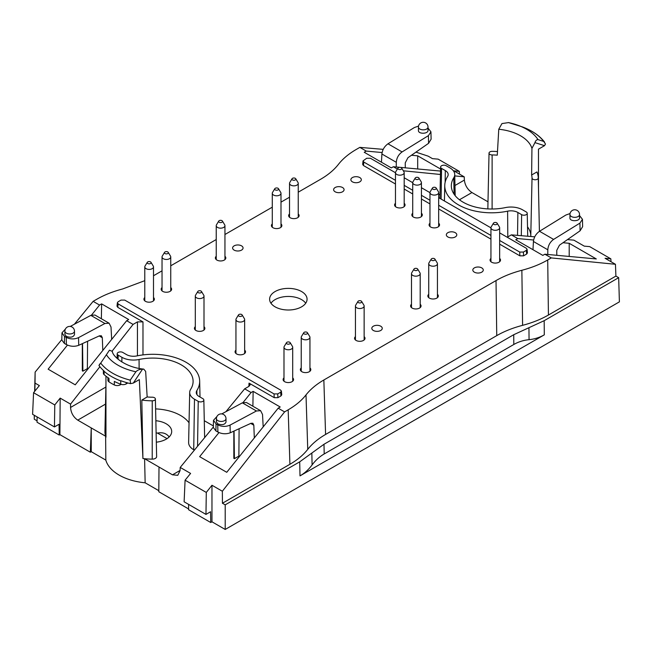 <?xml version="1.0" encoding="UTF-8"?>
<svg xmlns="http://www.w3.org/2000/svg" width="652" height="652" viewBox="0 0 652 652"><rect width="100%" height="100%" fill="white"/><g stroke="black" fill="none" stroke-linecap="round" stroke-linejoin="round"><path stroke-width="0.98" d="M130.237 380.132L135.885 371.779C137.719 369.969 139.911 369.113 142.47 369.219L133.301 383.083L130.441 383.645A58.354 33.692 180 0 1 120.995 380.76L120.734 380.907A58.362 33.692 180 0 1 104.1 371.298L103.945 370.915A58.354 33.692 180 0 1 98.949 365.462L100.726 363.091A56.806 32.796 0 0 0 130.237 380.132L130.449 383.637M142.47 369.219L143.733 369.113C125.314 367.435 112.413 356.155 112.364 351.404L109.479 350.173L100.726 363.091M105.95 376.147L105.966 437.199A47.906 27.661 0 0 1 105.64 436.237L105.82 460.092A47.645 27.506 0 0 0 145.151 482.806L158.819 490.695M143.733 369.113L145.665 371.412L147.156 396.978A40.432 23.342 0 0 0 152.315 397.207A3.121 1.801 0 0 1 155.396 398.991L156.627 456.587A4.352 2.518 180 0 1 152.218 459.13L152.234 400.817A3.121 1.801 0 0 0 155.396 398.991M147.156 396.978L141.818 400.059L142.918 458.535L139.341 379.594L133.301 383.083M428.731 294.313A5.224 3.015 0 0 0 427.859 295.984A5.224 3.015 0 0 0 429.391 298.119A5.224 3.015 0 0 0 435.088 298.771A5.224 3.015 0 0 0 438.315 295.984A5.224 3.015 0 0 0 437.443 294.313M196.847 390.589A46.838 27.042 180 0 0 199.667 381.004A46.838 27.042 180 0 0 136.822 355.927A9.78 5.648 180 0 1 126.553 354.615L122.804 352.447A3.284 1.899 0 0 0 119.243 352.031A3.284 1.899 0 0 0 117.197 353.767A3.284 1.899 0 0 0 118.159 355.128L121.916 357.296A16.349 9.438 0 0 0 139.063 359.488A40.269 23.252 180 0 1 193.106 381.624A40.269 23.252 180 0 1 190.677 389.285A16.349 9.438 0 0 0 189.691 392.398A16.349 9.438 0 0 0 194.483 399.195L198.232 401.355A3.284 1.899 0 0 0 201.827 401.762A3.284 1.899 0 0 0 203.84 399.994A3.284 1.899 0 0 0 202.878 398.674L199.121 396.514A9.78 5.648 180 0 1 196.26 392.585A9.78 5.648 180 0 1 196.847 390.589L196.928 394.574M206.293 492.431L211.965 485.251L211.965 521.804L210.735 522.513L210.572 511.747L205.967 514.412L206.293 492.431L185.086 480.19L190.596 473.425L180.213 467.427L213.334 427.027M569.954 218.029C569.726 221.713 579.767 221.509 579.538 217.841L579.538 214.557A4.792 2.763 180 0 1 574.746 217.328A4.792 2.763 180 0 1 569.954 214.557L569.954 218.029M533.613 240.017L517.769 238.567L511.355 234.859L534.73 236.831M567.468 239.602L573.874 240.148L584.265 246.138L589.661 246.611L610.859 258.852L605.072 258.29L615.455 264.288L551.29 257.915L547.713 259.985L548.43 315.03L615.904 276.081L615.455 264.288M511.355 234.859L507.223 237.246M492.105 209.007L492.113 154.948A40.432 23.342 180 0 1 497.28 155.176L498.772 129.243L501.958 123.57L508.544 122.6A49.413 28.525 180 0 1 518.201 125.355A49.413 28.525 180 0 1 538.006 139.609C536.612 139.65 535.594 140.661 534.958 142.625L531.942 148.395L531.624 175.005A40.432 23.342 180 0 1 532.024 177.988L530.793 235.608A4.352 2.518 0 0 0 531.119 236.529M532.986 249.708L533.426 241.476C533.955 237.214 535.985 233.815 539.522 231.281L553.597 239.406L579.913 223.123L582.456 219.325L582.627 226.668L580.084 230.808L559.449 245.201L556.759 250.319L556.792 255.307M499.652 232.87L526.303 248.257L527.069 249.243L526.311 250.392L523.409 252.063L519.717 252.063L499.652 240.474M490.94 235.445L438.674 205.274M429.961 200.245L421.428 195.315M412.716 190.286L404.183 185.355M395.471 180.327L363.816 162.055L363.05 160.889L366.709 158.249L370.401 158.249L395.471 172.723M519.717 252.063L519.88 255.837L499.652 244.158M490.94 239.129L438.674 208.95M429.961 203.921L421.428 198.999M412.716 193.97L404.183 189.039M395.471 184.011L363.433 165.518L363.816 162.055M225.999 418.674L225.999 422.146C224.744 424.737 222.022 425.308 217.817 423.865L216.415 421.95L216.415 418.674A4.792 2.763 0 0 0 217.817 420.63A4.792 2.763 0 0 0 223.041 421.233A4.792 2.763 0 0 0 225.999 418.674A4.792 4.792 0 0 0 221.207 413.881A4.792 4.792 0 0 0 216.415 418.674M544.298 334.843C539.677 337.5 534.591 339.113 529.057 339.668C523.515 340.222 518.438 341.827 513.809 344.484L324.199 453.955C319.586 456.636 315.552 460.288 312.096 464.925C308.649 469.562 304.614 473.213 300.002 475.887L544.298 334.843L544.176 320.686L513.727 334.712L513.809 344.484M54.776 404.949L60.171 398.119L59.902 434.639L59.218 435.031L59.055 424.273L54.45 426.93L54.776 404.949L33.57 392.708L39.364 385.593L35.037 383.099L34.866 391.118M492.113 154.948A3.121 1.801 180 0 1 489.033 153.122A3.121 1.801 180 0 1 492.195 151.345A46.675 26.952 180 0 1 497.492 151.557M352.398 181.835A5.224 3.015 0 0 0 358.095 182.495A5.224 3.015 0 0 0 361.322 179.699A5.224 3.015 0 0 0 356.098 176.684A5.224 3.015 0 0 0 350.866 179.699A5.224 3.015 0 0 0 352.398 181.835M615.904 276.081L618.666 277.679L619.4 301.86L225.209 529.448L225.209 504.844L299.7 461.836L323.995 444.257L513.727 334.712M120.27 384.052L120.27 384.843L121.117 384.354M402.08 151.932L387.997 143.799C384.468 146.333 382.439 149.732 381.901 154.002L396.294 162.307C396.644 157.939 398.568 154.475 402.08 151.932L428.397 135.649L428.568 143.326L431.102 139.186L430.939 131.851L428.397 135.649M487.989 201.81L471.95 192.552C467.549 189.536 465.023 185.38 464.371 180.082L464.224 176.839L453.841 170.84L459.342 171.378L459.464 174.092M301.232 367.924A5.224 3.015 0 0 0 300.36 369.594A5.224 3.015 0 0 0 301.892 371.73A5.224 3.015 0 0 0 307.589 372.382A5.224 3.015 0 0 0 310.817 369.594A5.224 3.015 0 0 0 309.945 367.924M387.997 143.799L414.362 127.547L418.543 126.08M381.469 162.226L381.901 154.002M428.022 128.069L430.939 131.851M210.735 522.513L188.558 509.709L188.64 504.403M188.575 508.927L158.811 491.747L158.998 467.036L172.487 474.827L177.768 475.308L180.058 470.671L180.213 467.427M508.356 122.552L522.179 126.83A56.806 32.796 180 0 1 543.711 141.419L538.006 139.609M507.615 211.167A46.838 27.042 0 0 1 444.762 185.421A46.838 27.042 0 0 1 447.582 176.505A9.78 5.648 0 0 0 448.177 174.646A9.78 5.648 0 0 0 445.308 170.579L441.559 168.42A3.284 1.899 180 0 1 440.597 167.051A3.284 1.899 180 0 1 442.643 165.323A3.284 1.899 180 0 1 446.204 165.738L449.953 167.898A16.349 9.438 180 0 1 454.737 174.459A16.349 9.438 180 0 1 453.751 177.809A40.269 23.252 0 0 0 451.331 186.04A40.269 23.252 0 0 0 505.365 207.605A16.349 9.438 180 0 1 522.521 209.797L526.27 211.965A3.284 1.899 180 0 1 527.232 213.285A3.284 1.899 180 0 1 525.227 215.054A3.284 1.899 180 0 1 521.624 214.647L517.875 212.479A9.78 5.648 0 0 0 507.615 211.167L507.802 236.912M67.441 345.112L48.134 369.179L75.233 384.827L126.659 320.711L128.689 319.521L101.622 303.889L101.37 318.747M284.598 411.893L288.176 409.823L289.912 464.289L222.438 503.246L222.348 491.241L284.598 411.893L278.176 408.185L280.205 406.995L253.139 391.371L252.886 406.229M551.29 257.915L544.876 254.207L596.303 258.942L569.204 243.294L569.204 256.448M569.204 243.294L562.994 242.723M111.671 339.399L111.011 327.019L109.104 323.213L104.915 323.498L78.55 337.63L78.721 345.307C74.605 346.807 70.498 346.571 66.39 344.582L66.227 337.377C70.334 339.333 74.442 339.415 78.55 337.63M531.624 175.005L536.955 171.932A46.675 26.952 180 0 1 538.267 177.939L538.267 177.939A3.121 1.801 180 0 1 535.186 179.765A3.121 1.801 180 0 1 532.024 177.988M256.432 410.98L260.621 410.695L246.448 402.512L242.348 402.846L256.432 410.98L230.066 425.104C225.959 426.897 221.851 426.807 217.744 424.851L217.907 432.056L215.885 430.891L216.048 423.873L213.489 420.32L216.92 416.53M217.744 424.851L216.048 423.873M411.485 304.272A5.224 3.015 0 0 0 410.613 305.943A5.224 3.015 0 0 0 412.145 308.078A5.224 3.015 0 0 0 417.842 308.73A5.224 3.015 0 0 0 421.062 305.943A5.224 3.015 0 0 0 420.198 304.272M474.354 272.161A5.224 3.015 0 0 0 480.051 272.813A5.224 3.015 0 0 0 483.271 270.026A5.224 3.015 0 0 0 478.046 267.01A5.224 3.015 0 0 0 472.822 270.026A5.224 3.015 0 0 0 474.354 272.161M34.637 391.396L35.127 372.105L35.037 383.099M34.352 415.332L34.271 419.212L34.271 415.283M547.778 254.476L547.81 249.789L533.426 241.476M238.885 456.123L234.41 458.658L233.832 458.323L233.832 431.143M234.41 458.658L234.052 431.045M235.942 350.148A5.224 3.015 0 0 0 235.07 351.811A5.224 3.015 0 0 0 236.603 353.946A5.224 3.015 0 0 0 242.299 354.598A5.224 3.015 0 0 0 245.527 351.811A5.224 3.015 0 0 0 244.655 350.148M205.967 514.412L184.117 501.796L185.086 480.19M118.134 303.897L274.036 393.906L277.728 393.914L280.629 392.235L281.387 391.086L280.621 390.108L124.719 300.091L121.027 300.091L118.126 301.762L117.368 302.74L118.134 303.897L117.784 307.345L142.984 321.892L142.984 354.9M243.082 402.504L251.077 392.537L244.655 388.837L249.023 386.318L250.164 384.778L249.023 383.115L274.223 397.663L274.036 393.906M74.393 324.215L93.138 301.354L99.56 305.063L91.565 315.022M87.368 368.641L82.894 371.184L82.535 343.563M99.56 305.063L101.622 303.889M396.261 167.002L396.294 162.307M538.495 188.493L538.471 149.161L544.51 145.673L545.488 144.019L543.711 141.419M395.471 203.285A5.224 3.015 0 0 0 394.599 204.948A5.224 3.015 0 0 0 396.131 207.083A5.224 3.015 0 0 0 401.828 207.735A5.224 3.015 0 0 0 405.055 204.948A5.224 3.015 0 0 0 404.183 203.285M428.022 127.083L428.022 130.359C428.25 134.035 418.209 134.239 418.437 130.555L418.437 127.083A4.792 2.763 0 0 0 423.229 129.846A4.792 2.763 0 0 0 428.022 127.083A4.792 4.792 0 0 0 425.626 122.935A4.792 4.792 0 0 0 418.437 127.083M278.176 408.185L226.749 472.301L199.651 456.661L218.958 432.586M142.918 458.535A47.906 27.661 0 0 0 144.597 458.723L145.151 482.806M66.3 336.391C70.506 337.834 73.228 337.255 74.475 334.672L74.475 331.2A4.792 2.763 180 0 1 71.524 333.751A4.792 2.763 180 0 1 66.3 333.156A4.792 2.763 180 0 1 64.898 331.2L64.898 334.476L66.3 336.391M534.958 142.625L544.51 145.673M289.912 464.289C297.41 459.937 303.359 454.966 307.744 449.367C312.129 443.776 318.078 438.804 325.584 434.452L323.848 379.986L496.025 280.58C503.564 276.244 512.179 272.813 521.869 270.278C531.559 267.744 540.174 264.313 547.713 259.985M544.876 254.207L542.814 255.38L515.748 239.757L517.769 238.567M526.311 250.392L526.661 254.06L527.419 252.911L527.069 249.243M526.661 254.06L523.572 255.837L523.409 252.063M519.88 255.837L523.572 255.837M363.05 160.889L362.675 164.353L363.433 165.518M399.912 167.336L393.36 166.733L397.386 169.064M393.36 166.733L391.298 167.898L364.232 152.275L366.253 151.085L382.096 152.544M383.213 149.357L359.839 147.376L366.253 151.085M359.839 147.376L356.261 149.447C348.755 153.799 342.805 158.77 338.421 164.369C334.036 169.96 328.086 174.932 320.588 179.284L298.241 192.185M153.497 275.755L162.038 270.825M170.742 265.796L216.236 239.528M224.948 234.5L272.283 207.173M280.996 202.144L289.529 197.214M144.785 280.67L122.56 288.991C112.877 291.525 104.263 294.957 96.716 299.292L93.138 301.354M126.659 320.711L133.081 324.411L137.442 321.892L142.984 321.892M117.784 307.345L117.018 306.187L117.368 302.74M281.387 391.086L281.762 394.737L281.004 395.886L280.629 392.235M277.728 393.914L277.915 397.671L281.004 395.886M277.915 397.671L274.223 397.663M251.077 392.537L253.139 391.371M323.848 379.986C316.342 384.338 310.401 389.309 306.008 394.9C301.623 400.499 295.682 405.471 288.176 409.823M412.716 213.237A5.224 3.015 0 0 0 411.844 214.907A5.224 3.015 0 0 0 413.376 217.043A5.224 3.015 0 0 0 419.073 217.695A5.224 3.015 0 0 0 422.3 214.907A5.224 3.015 0 0 0 421.428 213.237M429.961 223.196A5.224 3.015 0 0 0 429.089 224.867A5.224 3.015 0 0 0 430.622 227.002A5.224 3.015 0 0 0 436.318 227.654A5.224 3.015 0 0 0 439.546 224.867A5.224 3.015 0 0 0 438.674 223.196M355.438 336.636A5.224 3.015 0 0 0 354.566 338.298A5.224 3.015 0 0 0 356.098 340.434A5.224 3.015 0 0 0 361.787 341.086A5.224 3.015 0 0 0 365.014 338.298A5.224 3.015 0 0 0 364.142 336.636M162.038 287.556A5.224 3.015 0 0 0 161.166 289.227A5.224 3.015 0 0 0 162.69 291.362A5.224 3.015 0 0 0 168.387 292.014A5.224 3.015 0 0 0 171.615 289.227A5.224 3.015 0 0 0 170.742 287.556M216.236 256.269A5.224 3.015 0 0 0 215.364 257.931A5.224 3.015 0 0 0 216.896 260.067A5.224 3.015 0 0 0 222.593 260.727A5.224 3.015 0 0 0 225.82 257.931A5.224 3.015 0 0 0 224.948 256.269M289.529 213.954A5.224 3.015 0 0 0 288.657 215.616A5.224 3.015 0 0 0 290.189 217.752A5.224 3.015 0 0 0 295.886 218.404A5.224 3.015 0 0 0 299.113 215.616A5.224 3.015 0 0 0 298.241 213.954M447.867 236.953A5.224 3.015 0 0 0 453.564 237.605A5.224 3.015 0 0 0 456.791 234.818A5.224 3.015 0 0 0 451.559 231.802A5.224 3.015 0 0 0 446.335 234.818A5.224 3.015 0 0 0 447.867 236.953M490.94 258.404A5.224 3.015 0 0 0 490.068 260.067A5.224 3.015 0 0 0 491.6 262.202A5.224 3.015 0 0 0 497.297 262.854A5.224 3.015 0 0 0 500.516 260.067A5.224 3.015 0 0 0 499.652 258.404M373.343 330.474A5.224 3.015 0 0 0 379.032 331.135A5.224 3.015 0 0 0 382.259 328.347A5.224 3.015 0 0 0 377.035 325.324A5.224 3.015 0 0 0 371.811 328.347A5.224 3.015 0 0 0 373.343 330.474M283.987 377.883A5.224 3.015 0 0 0 283.115 379.554A5.224 3.015 0 0 0 284.647 381.681A5.224 3.015 0 0 0 290.344 382.341A5.224 3.015 0 0 0 293.571 379.554A5.224 3.015 0 0 0 292.699 377.883M195.298 326.676A5.224 3.015 0 0 0 194.426 328.347A5.224 3.015 0 0 0 195.95 330.474A5.224 3.015 0 0 0 201.647 331.135A5.224 3.015 0 0 0 204.875 328.347A5.224 3.015 0 0 0 204.003 326.676M144.785 297.516A5.224 3.015 0 0 0 143.921 299.187A5.224 3.015 0 0 0 145.445 301.322A5.224 3.015 0 0 0 151.142 301.974A5.224 3.015 0 0 0 154.369 299.187A5.224 3.015 0 0 0 153.497 297.516M234.141 250.115A5.224 3.015 0 0 0 239.838 250.767A5.224 3.015 0 0 0 243.066 247.98A5.224 3.015 0 0 0 237.833 244.965A5.224 3.015 0 0 0 232.609 247.98A5.224 3.015 0 0 0 234.141 250.115M272.283 223.905A5.224 3.015 0 0 0 271.411 225.576A5.224 3.015 0 0 0 272.943 227.711A5.224 3.015 0 0 0 278.64 228.363A5.224 3.015 0 0 0 281.868 225.576A5.224 3.015 0 0 0 280.996 223.905M335.152 191.794A5.224 3.015 0 0 0 340.849 192.446A5.224 3.015 0 0 0 344.077 189.659A5.224 3.015 0 0 0 338.853 186.643A5.224 3.015 0 0 0 333.62 189.659A5.224 3.015 0 0 0 335.152 191.794M275.095 306.839A18.729 10.815 0 0 0 295.511 309.178A18.729 10.815 0 0 0 307.068 299.195A18.729 10.815 0 0 0 288.339 288.38A18.729 10.815 0 0 0 269.61 299.195A18.729 10.815 0 0 0 275.095 306.839M155.608 408.902A39.193 22.633 180 0 1 189.039 422.806M260.621 410.695L262.528 414.493L263.188 426.873M217.907 432.056C222.014 434.045 226.122 434.289 230.237 432.789L250.987 423.287L252.878 423.246L253.832 425.21L254.313 437.94M141.818 400.059A46.675 26.952 0 0 0 152.234 400.817M126.211 382.512L126.211 383.906L127.833 382.968M239.097 428.731L238.876 457.182M242.348 402.846L221.778 413.914M65.404 329.056L61.973 332.846L64.524 336.399L66.227 337.377M104.915 323.498L90.832 315.372L70.261 326.44M539.522 231.281L565.879 215.021L570.06 213.554M189.691 392.398L188.624 442.537A17.425 10.057 0 0 0 193.725 449.766L194.377 450.149M305.715 303.229A18.729 10.815 0 0 0 288.339 296.448A18.729 10.815 0 0 0 270.963 303.229M105.942 384.623L104.931 431.836A47.906 27.661 0 0 0 105.64 436.237L91.247 427.924L90.335 452.211L91.247 451.681L91.247 427.924L77.759 420.132C73.374 417.109 70.978 412.879 70.555 407.451L70.555 404.118L60.171 398.119M98.941 365.462L99.927 363.808M404.183 177.751L412.716 182.682M421.428 187.711L429.961 192.642M438.674 197.67L490.94 227.841M120.27 384.843A4.352 2.518 180 0 1 114.32 384.957A58.362 33.692 180 0 1 108.99 381.885L108.99 378.331A58.362 33.692 180 0 1 104.1 374.623A4.352 2.518 180 0 1 103.383 373.237L103.383 370.409M126.211 383.906A4.352 2.518 180 0 1 120.734 384.232A58.362 33.692 180 0 1 114.32 381.404L114.32 384.957M64.524 336.399L64.369 343.417L61.81 340.002L61.973 332.846M64.369 343.417L66.39 344.582M411.477 155.249L417.688 155.82L440.556 169.023M417.688 155.82L417.688 168.974M78.721 345.307L99.471 335.813L101.362 335.772L102.315 337.736L102.796 350.458M618.666 277.679L544.176 320.686M548.43 315.03C540.891 319.366 532.276 322.797 522.586 325.332C512.896 327.866 504.281 331.297 496.742 335.633L496.025 280.58M325.584 434.452L496.742 335.633M222.438 503.246L225.209 504.844M90.335 452.211L59.902 434.639M459.342 171.378L438.144 159.137L432.463 158.64L428.144 156.146L415.952 152.128M213.489 420.32L213.326 427.484L215.885 430.891M59.218 435.031L37.042 422.235L37.123 416.93M553.597 239.406C550.084 241.957 548.161 245.413 547.81 249.789M156.325 442.178A18.859 10.888 0 0 0 171.696 431.542A18.859 10.888 0 0 0 166.17 423.776A18.859 10.888 0 0 0 155.861 420.727M156.121 432.92A18.729 10.815 180 0 1 157.482 433.091C162.593 432.105 166.488 433.384 169.161 436.93M204.28 420.703L213.359 425.943M82.894 371.184L82.315 370.849L82.315 343.669M610.989 261.713L610.859 258.852M105.82 460.092L91.247 451.681M33.57 392.708L32.6 414.313L54.45 426.93M158.998 467.036L144.597 458.723A47.906 27.661 0 0 0 152.218 459.13M211.965 521.804L225.209 529.448M211.965 485.251L222.348 491.241M440.507 171.069L400.352 167.377M133.081 324.411L112.201 351.029M99.903 366.709L70.555 404.118M90.832 315.372L94.931 315.03L109.104 323.213M87.58 341.257L87.36 369.7M244.655 388.837L225.91 411.689M527.525 226.847A39.193 22.633 180 0 1 530.793 235.608M403.303 170.791L440.434 174.475M454.77 175.901L464.224 176.839M157.482 433.091L167.059 438.625M108.99 381.885A4.352 2.518 180 0 1 107.914 380.222L107.914 377.598M35.127 372.105L61.818 339.553M428.568 143.326L407.932 157.719L405.242 162.845L405.275 167.833M37.066 420.825L34.271 419.212M582.456 219.325L579.538 215.551M417.688 269.08L419.953 272.821A4.352 2.518 180 0 1 420.198 273.653A4.352 2.518 180 0 1 415.837 276.163A4.352 2.518 180 0 1 411.485 273.653A4.352 2.518 180 0 1 411.73 272.821L413.987 269.08A1.956 1.133 0 0 0 415.837 270.588A1.956 1.133 0 0 0 417.688 269.08A1.956 1.133 0 0 0 414.452 268.657A1.956 1.133 0 0 0 413.987 269.08M418.918 178.053L421.184 181.786A4.352 2.518 180 0 1 421.428 182.617A4.352 2.518 180 0 1 417.068 185.127A4.352 2.518 180 0 1 412.716 182.617A4.352 2.518 180 0 1 412.96 181.786L415.218 178.053A1.956 1.133 0 0 0 417.068 179.553A1.956 1.133 0 0 0 418.918 178.053A1.956 1.133 0 0 0 415.683 177.621A1.956 1.133 0 0 0 415.218 178.053M295.739 178.762L297.997 182.495A4.352 2.518 180 0 1 298.241 183.326A4.352 2.518 180 0 1 293.889 185.844A4.352 2.518 180 0 1 289.529 183.326A4.352 2.518 180 0 1 289.773 182.495L292.039 178.762A1.956 1.133 0 0 0 293.889 180.262A1.956 1.133 0 0 0 295.739 178.762A1.956 1.133 0 0 0 292.503 178.33A1.956 1.133 0 0 0 292.039 178.762M168.24 252.373L170.498 256.106A4.352 2.518 180 0 1 170.742 256.937A4.352 2.518 180 0 1 166.39 259.455A4.352 2.518 180 0 1 162.038 256.937A4.352 2.518 180 0 1 162.275 256.106L164.54 252.373A1.956 1.133 0 0 0 166.39 253.872A1.956 1.133 0 0 0 168.24 252.373A1.956 1.133 0 0 0 165.005 251.941A1.956 1.133 0 0 0 164.54 252.373M201.501 291.485L203.758 295.226A4.352 2.518 180 0 1 204.003 296.057A4.352 2.518 180 0 1 199.651 298.567A4.352 2.518 180 0 1 195.298 296.057A4.352 2.518 180 0 1 195.535 295.226L197.8 291.485A1.956 1.133 0 0 0 199.651 292.993A1.956 1.133 0 0 0 201.501 291.485A1.956 1.133 0 0 0 198.265 291.061A1.956 1.133 0 0 0 197.8 291.485M290.197 342.691L292.455 346.432A4.352 2.518 180 0 1 292.699 347.263A4.352 2.518 180 0 1 288.339 349.774A4.352 2.518 180 0 1 283.987 347.263A4.352 2.518 180 0 1 284.231 346.432L286.489 342.691A1.956 1.133 0 0 0 288.339 344.199A1.956 1.133 0 0 0 290.197 342.691A1.956 1.133 0 0 0 286.953 342.267A1.956 1.133 0 0 0 286.489 342.691M361.64 301.444L363.906 305.185A4.352 2.518 180 0 1 364.142 306.008A4.352 2.518 180 0 1 359.79 308.526A4.352 2.518 180 0 1 355.438 306.008A4.352 2.518 180 0 1 355.682 305.185L357.94 301.444A1.956 1.133 0 0 0 359.79 302.944A1.956 1.133 0 0 0 361.64 301.444A1.956 1.133 0 0 0 358.404 301.012A1.956 1.133 0 0 0 357.94 301.444M434.933 259.129L437.199 262.862A4.352 2.518 180 0 1 437.443 263.693A4.352 2.518 180 0 1 433.083 266.212A4.352 2.518 180 0 1 428.731 263.693A4.352 2.518 180 0 1 428.975 262.862L431.233 259.129A1.956 1.133 0 0 0 433.083 260.629A1.956 1.133 0 0 0 434.933 259.129A1.956 1.133 0 0 0 431.697 258.697A1.956 1.133 0 0 0 431.233 259.129M222.438 221.077L224.704 224.818A4.352 2.518 180 0 1 224.948 225.641A4.352 2.518 180 0 1 220.588 228.159A4.352 2.518 180 0 1 216.236 225.641A4.352 2.518 180 0 1 216.48 224.818L218.738 221.077A1.956 1.133 0 0 0 220.588 222.585A1.956 1.133 0 0 0 222.438 221.077A1.956 1.133 0 0 0 219.202 220.653A1.956 1.133 0 0 0 218.738 221.077M307.442 332.732L309.7 336.473A4.352 2.518 180 0 1 309.945 337.304A4.352 2.518 180 0 1 305.592 339.814A4.352 2.518 180 0 1 301.232 337.304A4.352 2.518 180 0 1 301.477 336.473L303.742 332.732A1.956 1.133 0 0 0 305.592 334.24A1.956 1.133 0 0 0 307.442 332.732A1.956 1.133 0 0 0 304.199 332.308A1.956 1.133 0 0 0 303.742 332.732M242.153 314.957L244.41 318.698A4.352 2.518 180 0 1 244.655 319.521A4.352 2.518 180 0 1 240.303 322.039A4.352 2.518 180 0 1 235.942 319.521A4.352 2.518 180 0 1 236.187 318.698L238.453 314.957A1.956 1.133 0 0 0 240.303 316.456A1.956 1.133 0 0 0 242.153 314.957A1.956 1.133 0 0 0 238.917 314.525A1.956 1.133 0 0 0 238.453 314.957M150.995 262.324L153.253 266.065A4.352 2.518 180 0 1 153.497 266.896A4.352 2.518 180 0 1 149.145 269.406A4.352 2.518 180 0 1 144.785 266.896A4.352 2.518 180 0 1 145.029 266.065L147.295 262.324A1.956 1.133 0 0 0 149.145 263.832A1.956 1.133 0 0 0 150.995 262.324A1.956 1.133 0 0 0 147.76 261.9A1.956 1.133 0 0 0 147.295 262.324M401.673 168.094L403.938 171.835A4.352 2.518 180 0 1 404.183 172.658A4.352 2.518 180 0 1 399.823 175.176A4.352 2.518 180 0 1 395.471 172.658A4.352 2.518 180 0 1 395.715 171.835L397.973 168.094A1.956 1.133 0 0 0 399.823 169.593A1.956 1.133 0 0 0 401.673 168.094A1.956 1.133 0 0 0 398.437 167.662A1.956 1.133 0 0 0 397.973 168.094M436.164 188.004L438.429 191.745A4.352 2.518 180 0 1 438.674 192.576A4.352 2.518 180 0 1 434.313 195.087A4.352 2.518 180 0 1 429.961 192.576A4.352 2.518 180 0 1 430.206 191.745L432.463 188.004A1.956 1.133 0 0 0 434.313 189.512A1.956 1.133 0 0 0 436.164 188.004A1.956 1.133 0 0 0 432.928 187.58A1.956 1.133 0 0 0 432.463 188.004M497.142 223.212L499.408 226.945A4.352 2.518 180 0 1 499.652 227.776A4.352 2.518 180 0 1 495.292 230.295A4.352 2.518 180 0 1 490.94 227.776A4.352 2.518 180 0 1 491.184 226.945L493.442 223.212A1.956 1.133 0 0 0 495.292 224.712A1.956 1.133 0 0 0 497.142 223.212A1.956 1.133 0 0 0 493.906 222.78A1.956 1.133 0 0 0 493.442 223.212M278.494 188.713L280.751 192.454A4.352 2.518 180 0 1 280.996 193.285A4.352 2.518 180 0 1 276.644 195.796A4.352 2.518 180 0 1 272.283 193.285A4.352 2.518 180 0 1 272.528 192.454L274.794 188.713A1.956 1.133 0 0 0 276.644 190.221A1.956 1.133 0 0 0 278.494 188.713A1.956 1.133 0 0 0 275.258 188.289A1.956 1.133 0 0 0 274.794 188.713M106.423 354.761A49.413 28.525 0 0 0 135.885 371.77M498.772 129.243A40.978 23.659 180 0 1 531.942 148.395M528.951 327.703L529.057 339.668M517.875 212.479L517.533 235.38M300.002 475.887L299.7 461.836M311.843 453.042L312.096 464.925M445.308 170.579L445.137 182.348M539.408 231.346L538.267 177.939L539.408 231.346M249.023 383.115L248.868 386.4M197.556 446.27L198.232 401.355M459.456 199.765L471.95 192.552M464.371 180.082L454.974 185.502M440.018 194.141L438.674 194.915M521.624 214.647L521.315 235.698M139.129 368.388L139.063 359.488M230.237 432.789L230.066 425.104M194.483 399.195L193.725 449.766M180.074 470.442L172.487 474.827M307.744 449.367L306.008 394.9M441.102 199.072L441.559 168.42M118.159 355.128L118.102 359.309M121.916 357.296L121.842 361.999M120.734 384.232L120.734 380.907M104.1 371.298L104.1 374.623M454.085 194.214L453.751 177.809M323.995 444.257L324.199 453.955M580.084 230.808L579.913 223.123M70.555 407.451L105.893 387.052M105.526 404.101L77.759 420.132M137.442 355.796L137.442 321.892M522.586 325.332L521.869 270.278M250.718 423.409L253.832 425.21M102.315 337.736L99.202 335.935M203.84 399.994L204.638 437.631M527.232 213.285L527.721 236.244M489.033 153.122L487.843 208.901M440.597 167.051L439.929 198.395M454.737 174.459L455.194 195.698M579.538 214.557A4.792 4.792 0 0 0 577.142 210.409A4.792 4.792 0 0 0 569.954 214.557M444.762 185.421L444.428 200.995M522.179 126.83C532.073 130.49 539.538 135.592 544.591 142.128M74.475 331.2A4.792 4.792 0 0 0 69.691 326.407A4.792 4.792 0 0 0 64.898 331.2M117.197 353.767L117.099 358.421M199.667 381.004L200.009 397.027M105.942 384.574L104.931 431.771M411.485 273.653L411.485 307.605M420.198 273.653L420.198 307.605M412.716 182.617L412.716 216.578M421.428 182.617L421.428 216.578M289.529 183.326L289.529 217.287M298.241 183.326L298.241 217.287M162.038 256.937L162.038 290.898M170.742 256.937L170.742 290.898M195.298 296.057L195.298 330.01M204.003 296.057L204.003 330.01M283.987 347.263L283.987 381.216M292.699 347.263L292.699 381.216M355.438 306.008L355.438 339.969M364.142 306.008L364.142 339.969M428.731 263.693L428.731 297.654M437.443 263.693L437.443 297.654M216.236 225.641L216.236 259.602M224.948 225.641L224.948 259.602M301.232 337.304L301.232 371.265M309.945 337.304L309.945 371.265M235.942 319.521L235.942 353.482M244.655 319.521L244.655 353.482M144.785 266.896L144.785 300.849M153.497 266.896L153.497 300.849M395.471 172.658L395.471 206.619M404.183 172.658L404.183 206.619M429.961 192.576L429.961 226.529M438.674 192.576L438.674 226.529M490.94 227.776L490.94 261.737M499.652 227.776L499.652 261.737M272.283 193.285L272.283 227.246M280.996 193.285L280.996 227.246"/></g></svg>
